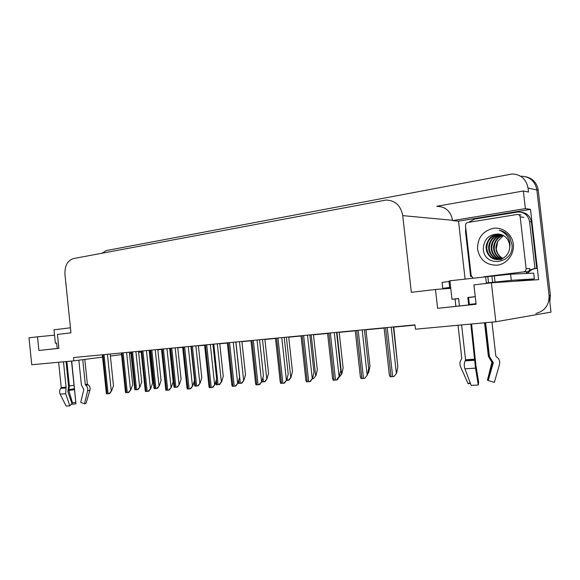 <?xml version="1.0" encoding="UTF-8"?>
<svg xmlns="http://www.w3.org/2000/svg" width="580" height="580" viewBox="0 0 580 580"><rect width="100%" height="100%" fill="white"/><g stroke="black" fill="none" stroke-linecap="round" stroke-linejoin="round"><path stroke-width="0.87" d="M469.35 304.399L476.057 303.673M476.108 304.145L437.61 308.321L435.486 289.464L411.329 292.334L402.73 215.63C400.787 205.552 395.205 200.361 385.99 200.056L73.29 258.615C67.425 260.594 64.648 265.887 64.953 274.492L70.97 332.826L57.456 334.435L58.884 348.355L38.896 350.465L37.497 336.806L29 337.821L31.748 364.74L73.863 360.84L102.587 357.084M73.863 360.84L73.522 357.548L414.976 324.865L415.461 329.193L495.835 321.755L551 312.12L536.862 189.936L549.079 295.488C549.318 304.993 544.924 310.996 535.898 313.497M465.066 278.741L458.526 221.161L530.504 209.365L538.617 279.661L491.383 282.815L473.918 284.889L476.122 304.254L437.61 308.321M458.526 221.161L452.581 220.61L525.378 208.604L530.504 209.365M452.581 220.61L452.545 220.277C450.776 211.301 445.636 206.654 437.124 206.342M525.378 208.604L523.348 191.001L436.747 206.299M101.877 253.25L106.292 250.575L512.249 173.957C521.043 174.5 526.314 179.206 528.039 188.065L528.503 192.031L523.348 191.001M495.835 321.755L491.383 282.815M521.405 176.182C530.026 176.726 535.173 181.308 536.862 189.936C535.173 181.308 530.026 176.726 521.405 176.182M110.388 356.069L121.553 354.612M129.463 353.575L130.986 353.38M138.613 352.379L141.186 352.046M149.198 351.001L150.104 350.878M157.825 349.87L161.523 349.392M54.549 335.182L37.497 336.806M450.762 288.34L435.486 289.464M58.877 348.29L38.896 350.465M415.004 325.112L393.769 327.142M384.112 328.062L365.937 329.795M355.272 330.817L339.199 332.354M327.606 333.464L313.483 334.812M301.042 336.001L288.731 337.176M275.514 338.437L264.9 339.452M250.966 340.786L241.925 341.649M227.338 343.041L219.769 343.766M204.588 345.216L198.396 345.803M182.664 347.311L177.748 347.775M526.016 176.813C532.94 178.538 537.008 183.012 538.233 190.225L550.398 295.329L549.826 301.933M138.497 351.328L141.709 381.908L139.94 386.962L137.402 389.68L134.922 389.833L134.625 388.114M139.94 386.962L138.062 389.564L137.402 389.68M110.178 354.039L113.484 385.765L111.592 390.92L108.968 393.697L106.502 393.842L106.234 392.174M111.592 390.92L109.656 393.566L108.968 393.697M157.782 349.479L161.059 380.582L159.326 385.714L156.781 388.477L154.215 388.636L153.881 386.824M159.326 385.714L157.434 388.353L156.781 388.477M177.726 347.572L181.076 379.204L179.387 384.417L176.827 387.23L174.174 387.397L173.811 385.483M179.387 384.417L177.473 387.107L176.827 387.23M198.374 345.593L201.796 377.776L200.143 383.083L197.577 385.939L194.829 386.113L194.43 384.098M200.143 383.083L198.215 385.816L197.577 385.939M129.318 352.205L132.69 384.482L130.834 389.716L128.195 392.537L125.65 392.689L125.345 390.927M130.834 389.716L128.883 392.413L128.195 392.537M149.125 350.313L152.576 383.148L150.749 388.477L148.096 391.34L145.464 391.5L145.131 389.637M150.749 388.477L148.785 391.217L148.096 391.34M169.635 348.348L173.166 381.771L171.383 387.186L168.715 390.101L165.989 390.267L165.626 388.296M171.383 387.186L169.389 389.97L168.715 390.101M190.885 346.311L194.503 380.342L192.763 385.852L190.088 388.817L187.26 388.984L186.862 386.903M192.763 385.852L190.755 388.687L190.088 388.817M470.837 324.068L475.527 368.14L478.283 385.018L478.638 382.089L475.897 365.298L471.576 324.002M461.6 324.923L465.551 359.774L465.153 360.898C464.058 363.341 463.978 365.98 464.928 368.808L471.177 385.381L478.283 385.018M449.935 281.053C448.869 281.082 448.862 280.995 449.906 280.793L491.912 276.16L492.623 282.329L488.534 282.757L487.831 276.58M475.252 296.663L467.821 297.475L468.669 304.95M485.612 322.697L489.476 356.613L493.326 362.674L488.193 380.545L494.341 382.394L499.503 364.494C500.192 361.485 499.293 358.991 496.806 357.012L495.827 356.062L491.956 322.11M485.649 276.689L486.417 283.402M468.567 297.525L473.679 296.858M459.447 305.921L458.606 298.497L451.994 299.251L455.061 298.983L455.887 306.291M458.033 325.257L461.796 358.433L461.245 359.469C459.751 361.666 459.563 364.168 460.672 366.973L468.154 383.764L470.162 382.677M488.222 380.436L487.439 380.212L491.912 362.239L488.375 356.308L484.554 322.799M473.686 296.967L472.461 296.989M472.475 297.076L468.567 297.504M458.62 298.57L457.983 298.606L458.613 298.533M469.401 304.87L468.553 297.417L475.259 296.685M470.409 383.344L468.154 383.764M527.329 279.763L534.361 278.879L511.284 280.336L492.623 282.329M486.359 282.902L488.534 282.757M442.765 288.354L442.09 282.416L449 281.452L449.674 287.448L442.765 288.354L450.711 287.897M534.361 278.879L533.694 273.129L510.574 274.18L491.912 276.16M471.431 276.471L470.626 276.508L465.53 231.652L465.74 227.788M468.633 222.314L474.752 219.023L518.143 211.983C524.465 212.135 528.279 215.368 529.562 221.669L534.963 268.475L536.746 268.417L531.374 221.872C530.287 216.13 526.901 212.918 521.21 212.229M528.177 273.376L528.119 272.933C530.069 270.447 532.607 268.968 535.731 268.504L536.746 268.417M528.119 272.933L526.307 273.013L527.452 271.715M529.54 270.106L534.963 268.475M526.357 273.463L526.307 273.013M470.626 276.508L471.388 276.377M455.061 298.983L458.62 298.584M467.821 297.475L468.553 297.417M63.474 361.797L66.091 387.193L65.67 393.762L69.817 405.848L71.971 403.629L67.853 391.587L68.621 386.708L66.033 361.565M58.631 362.246L61.233 387.527L60.748 388.353C59.443 390.159 59.24 392.073 60.124 394.11L66.091 406.043L69.817 405.848M53.998 329.788L70.456 327.794M78.844 360.187L81.41 385.04L83.817 389.47L80.722 402.411L84.535 403.789L87.638 390.826C88.051 388.651 87.486 386.838 85.934 385.381L85.332 384.685L82.744 359.68M84.811 359.404L87.37 384.127L88.058 384.786C89.828 386.164 90.458 387.947 89.936 390.13L86.101 403.245L84.535 403.789M71.492 361.057L75.958 403.774L71.695 361.036M57.217 348.464L56.666 343.07L55.375 343.222L56.666 343.106M75.617 402.418L72.442 402.853L68.803 390.449L69.368 385.881L66.859 361.485M75.958 403.774L71.195 404.427M71.884 403.375L72.442 402.853M502.86 258.354L502.236 258.006C498.836 255.925 496.857 252.873 496.299 248.842L497.727 241.36L503.404 235.494M513.322 244.158C514.547 254.142 506.935 264.009 497.35 265.161C486.489 265.372 479.899 260.072 477.579 249.262C477.405 238.148 482.589 231.181 493.138 228.339C502.664 226.765 512.249 234.161 513.322 244.158M483.292 248.711C483.93 268.351 514.649 263.973 511.959 244.485L509.733 237.438C507.217 233.581 503.766 231.188 499.373 230.26C506.057 232.942 509.61 237.844 510.023 244.948L509.675 247.863L509.653 245.036C508.428 238.511 504.636 234.835 498.271 234.001C488.918 234.313 483.923 239.221 483.292 248.711M499.278 234.102L498.343 234.146C493.906 234.914 490.89 236.495 489.288 238.873C486.736 242.744 485.699 245.985 486.163 248.581C487.048 254.838 491.216 260.137 498.996 259.528C503.353 258.404 501.693 259.303 506.036 256.026C508.211 253.504 509.428 250.785 509.675 247.863M499.59 234.146L498.959 234.182C490.977 235.734 486.924 240.54 486.801 248.595C488.128 255.99 492.405 259.637 499.612 259.528L498.996 259.528M500.772 234.414C493.203 236.205 489.382 240.954 489.31 248.661C490.238 254.736 493.551 258.354 499.242 259.499M500.482 234.335C497.459 234.284 493.094 237.285 491.985 238.779C489.556 241.94 488.454 245.231 488.686 248.646C488.976 251.88 490.499 254.75 493.268 257.259C495.146 258.854 497.879 259.608 501.461 259.521M501.939 234.806C495.161 237.01 491.775 241.65 491.796 248.726C492.572 254.214 495.458 257.73 500.46 259.253M501.649 234.697C495.45 235.734 490.695 242.121 491.18 248.711C491.949 254.323 494.943 257.861 500.156 259.332M503.077 235.32C497.103 237.844 494.16 242.331 494.24 248.791C494.87 253.692 497.35 257.049 501.671 258.876M502.795 235.175C499.924 236.14 497.662 237.8 496.009 240.156C493.993 243.622 493.196 246.5 493.631 248.776C494.262 253.757 496.842 257.165 501.366 258.985M497.727 241.36C496.175 244.948 495.617 247.442 496.052 248.835C495.878 252.293 500.228 258.231 502.563 258.499M472.925 277.856L471.17 275.551L465.493 225.642C465.464 223.938 466.24 222.872 467.821 222.452L517.28 214.455C518.89 214.484 519.854 215.303 520.173 216.898L526.133 268.656C526.162 270.411 525.335 271.483 523.653 271.882L483.778 276.812M526.133 268.656L529.794 268.54C529.823 270.273 529.003 271.339 527.329 271.73L523.653 271.882M219.748 343.548L223.256 376.304L221.647 381.698L219.073 384.605L216.224 384.779L215.789 382.662M221.647 381.698L219.697 384.482L219.073 384.605M241.904 341.431L245.492 374.774L243.933 380.262L241.352 383.221L238.402 383.402L238.09 382.532M243.933 380.262L241.969 383.097L241.352 383.221M264.871 339.227L268.547 373.194L267.046 378.776L264.458 381.785L261.544 381.974M267.046 378.776L265.06 381.654L264.458 381.785M212.925 344.201L216.63 378.856L214.941 384.46L212.258 387.483L209.315 387.658L208.88 385.468M214.941 384.46L212.911 387.353L212.258 387.483M235.799 342.012L239.591 377.319L237.952 383.025L235.262 386.099L232.21 386.28L231.732 383.974M237.952 383.025L235.908 385.968L235.262 386.099M259.543 339.742L263.429 375.724L261.848 381.531L259.159 384.663L255.983 384.852L255.454 382.43M261.848 381.531L259.789 384.533L259.159 384.663M288.709 336.951L292.472 371.548L291.029 377.232L288.441 380.291L286.375 380.444M291.029 377.232L289.029 380.168L288.441 380.291M313.454 334.58L317.318 369.837L315.94 375.623L313.352 378.74L312.207 378.834M315.94 375.623L313.352 378.74M339.169 332.123L343.128 368.068L341.823 373.955L339.104 377.145M341.823 373.955L339.235 377.138M365.915 329.563L369.975 366.219L368.75 372.222L367.872 372.737M368.75 372.222L367.633 373.919M393.74 326.895L397.684 365.523M284.214 337.379L288.202 374.064L286.687 379.98L283.99 383.17L280.698 383.365L280.111 380.821M286.687 379.98L284.606 383.032L283.99 383.17M309.872 334.921L313.969 372.338L312.519 378.363L309.821 381.618L306.392 381.821L305.747 379.161M312.519 378.363L310.423 381.48L309.821 381.618M336.581 332.369L340.779 370.54L339.126 376.753C338.502 376.986 337.69 378.066 336.712 380.001L333.137 380.212L332.434 377.435M339.409 376.688L337.292 379.864L336.712 380.001M364.392 329.708L368.706 368.67L367.423 374.934L364.726 378.312L361.006 378.537L360.224 375.637M367.423 374.934L364.726 378.312M393.385 326.931L397.822 366.719L396.633 373.107L393.936 376.558L390.057 376.79L389.195 373.774M396.633 373.107L393.936 376.558M528.039 188.065L538.233 190.225M402.73 215.63L452.545 220.277M550.398 295.329L549.079 295.488M131.537 351.995L135.495 389.818M132.559 351.893L136.525 389.753M135.909 351.574L139.62 387.02M103.001 354.721L107.061 393.827M104.016 354.626L108.083 393.769M107.438 354.3L111.251 390.978M150.771 350.153L154.816 388.614M151.829 350.052L155.875 388.549M155.215 349.726L159.007 385.772M170.665 348.246L174.797 387.375M171.76 348.145L175.899 387.31M175.189 347.812L179.068 384.482M191.255 346.274L195.489 386.091M192.393 346.166L196.627 386.019M195.866 345.832L199.832 383.141M122.075 352.901L126.23 392.674M123.127 352.799L127.288 392.609M126.6 352.466L130.5 389.782M141.825 351.009L146.073 391.486M142.919 350.9L147.168 391.42M146.428 350.567L150.416 388.535M162.284 349.051L166.627 390.246M163.408 348.942L167.765 390.18M166.968 348.602L171.049 387.244M183.483 347.021L187.927 388.97M184.65 346.905L189.109 388.897M188.261 346.564L192.437 385.91M465.479 360.26L474.853 359.622M465.153 360.898L474.846 360.245M465.551 359.774L474.824 359.136M489.462 356.461L488.375 356.308M491.971 361.18L491.042 361.086M492.616 361.666L491.688 361.572M493.348 362.5L491.912 362.239M464.928 368.808L475.527 368.14M496.806 357.012L496.284 356.642M527.089 279.836L515.432 281.213M495.015 282.047L494.305 275.863M529.562 221.669L531.374 221.872M511.284 280.336L510.574 274.18M61.125 387.882L66.04 387.549M60.748 388.353L65.823 388.013M61.233 387.527L66.091 387.193M85.332 384.685L87.37 384.127M73.986 385.279L69.368 385.881M74.428 388.825L68.977 389.542M74.486 389.202L68.81 389.949M74.544 389.688L68.803 390.449M87.638 390.826L89.936 390.13M60.124 394.11L65.67 393.762M85.934 385.381L88.058 384.786M85.499 385.011L87.558 384.438M523.617 271.889L527.3 271.737M520.173 216.898L523.892 217.348M216.376 379.704L216.913 384.757M213.766 344.121L218.094 384.685M217.282 343.788L221.343 381.756M238.779 380.154L239.119 383.38M235.908 342.004L240.345 383.3M239.475 341.663L243.629 380.321M262.037 380.85L262.153 381.945M262.95 377.478L263.421 381.865M262.493 339.459L266.749 378.834M205.472 344.919L210.025 387.636M206.683 344.803L211.243 387.563M210.337 344.447L214.614 384.525M228.288 342.729L232.95 386.258M229.549 342.613L234.219 386.186M233.254 342.258L237.633 383.09M251.981 340.467L256.766 384.83M253.293 340.337L258.078 384.75M257.049 339.981L261.544 381.596M287.144 378.218L287.375 380.378M286.382 337.176L290.739 377.29M311.185 334.798L315.658 375.688M336.965 332.333L341.555 374.02M368.307 370.635L368.488 372.287M276.609 338.111L281.51 383.344M277.965 337.981L282.88 383.257M281.779 337.611L286.389 380.045M302.216 335.653L307.255 381.792M303.637 335.523L308.676 381.705M307.501 335.153L312.228 378.428M328.875 333.101L334.051 380.183M330.353 332.964L335.53 380.096M334.269 332.587L339.126 376.753M356.649 330.448L361.964 378.501M358.186 330.303L363.508 378.414M362.159 329.918L367.147 374.999M385.599 327.678L391.065 376.753M387.201 327.519L392.674 376.659M391.232 327.135L396.365 373.172M130.848 352.06L134.734 389.165M102.348 354.786L106.343 393.262M150.039 350.219L153.997 387.904M169.882 348.319L173.928 386.599M194.155 381.451L194.554 385.243M121.387 352.966L125.461 392.051M141.085 351.081L145.254 390.789M161.494 349.124L165.75 389.492M182.642 347.101L186.992 388.136M449.906 280.793L451.994 299.251M487.932 380.291L492.833 362.333L491.202 361.094L488.954 356.352L485.126 322.741M533.948 268.562L535.731 268.504M53.991 329.708L55.375 343.222M498.343 234.146L498.959 234.182M518.332 214.585L521.029 214.933M215.709 381.901L215.919 383.844M204.566 345.006L209.01 386.729M227.317 342.824L231.869 385.272M250.944 340.562L255.599 383.757M275.486 338.212L280.256 382.176M301.013 335.769L305.899 380.531M327.577 333.232L332.587 378.82M355.243 330.578L360.383 377.029M384.083 327.823L389.354 375.166"/></g></svg>
